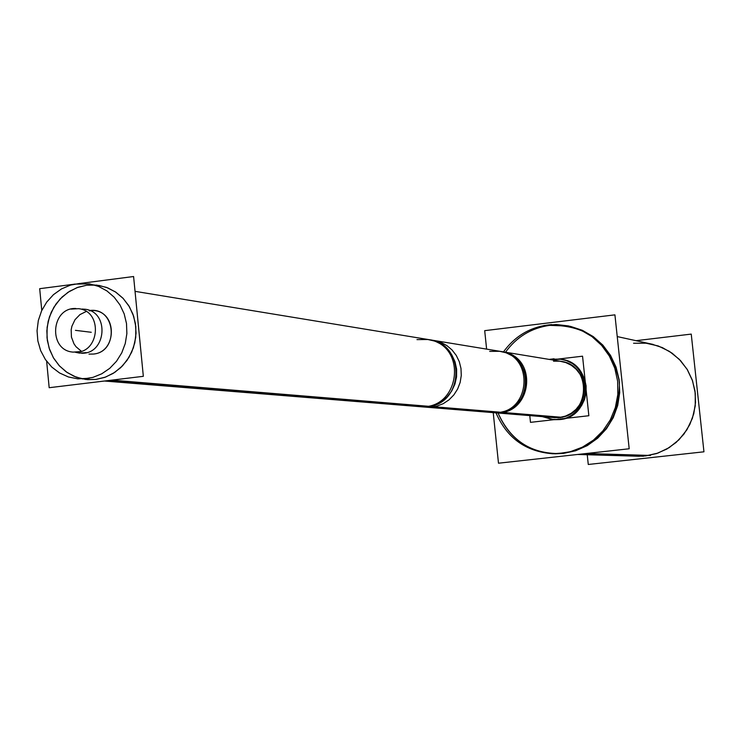 <?xml version="1.0" encoding="UTF-8"?>
<svg xmlns="http://www.w3.org/2000/svg" width="741" height="741" viewBox="0 0 741 741"><rect width="100%" height="100%" fill="white"/><g stroke="black" fill="none" stroke-linecap="round" stroke-linejoin="round"><path stroke-width="1.11" d="M570.292 326.327L582.315 330.282L593.319 336.636L602.859 345.121L610.538 355.411L616.04 367.082L619.133 379.661L619.698 392.647L617.707 405.494L613.242 417.683L606.481 428.724L597.7 438.163L587.28 445.61L575.627 450.778L563.225 453.455C600.729 445.156 619.467 421.342 619.43 382.032C611.195 343.713 587.965 324.827 549.729 325.355C531.297 327.976 516.56 336.933 505.51 352.225C516.56 336.933 531.297 327.976 549.729 325.355L569.357 326.133M554.657 453.807L563.225 453.455C532.538 454.863 510.808 441.386 498.054 413.024C508.697 437.764 527.249 451.343 553.703 453.77M554.101 419.684L559.659 419.582L566.161 418.072L572.191 415.127L577.434 410.875L581.629 405.54L584.566 399.38L586.085 392.721L586.112 385.894L584.658 379.235L581.778 373.094L577.637 367.768L572.432 363.525L566.439 360.589L559.946 359.089L550.406 359.598L560.946 359.218M561.511 359.311C594.597 363.201 592.948 417.424 559.659 419.582L551.323 419.323L543.394 416.711L553.536 419.628M639.483 456.261L577.572 454.465L638.02 456.215L645.596 455.91L581.741 454.011M653.192 344.435L617.234 336.581L651.765 344.13L662.408 347.622L672.152 353.216L680.599 360.691L687.398 369.74L692.27 380.013L695.021 391.072L695.521 402.483L693.771 413.774L689.825 424.482L683.86 434.18L676.098 442.47L666.881 449.018L656.572 453.557L645.596 455.91L657.823 453.14L669.142 447.657L678.997 439.756L686.879 429.808L692.39 418.332L695.234 405.901L695.28 393.147L692.52 380.726L687.102 369.259L679.293 359.329L669.503 351.429L658.23 345.964L646.05 343.194L633.564 343.25M553.508 361.182L559.705 361.163L565.753 362.562L571.339 365.294L576.183 369.25L580.036 374.205L582.713 379.929L584.075 386.126L584.047 392.489L582.63 398.695L579.897 404.419L575.998 409.393L571.116 413.348L565.494 416.099L559.436 417.507L427.501 406.679L421.305 406.781L554.185 417.591L559.436 417.507C590.484 415.488 591.948 364.896 561.076 361.358L501.073 351.493C534.483 355.319 532.872 410.357 499.258 412.57L505.816 411.033L511.901 408.041L517.19 403.734L521.414 398.325L524.378 392.091L525.915 385.339L525.953 378.419L524.48 371.686L521.59 365.461L517.413 360.061L512.17 355.773L506.131 352.799L499.591 351.29L492.876 351.317M87.355 379.624L95.821 379.457L104.777 377.373L113.169 373.39L120.663 367.693L126.933 360.496L131.703 352.105L134.788 342.888L136.038 333.218L135.418 323.521L132.935 314.184L128.721 305.616L122.932 298.178L115.828 292.176L107.704 287.86L98.905 285.405M94.181 284.905L86.706 285.202L77.861 287.323L69.571 291.287L62.179 296.937L55.992 304.023L51.259 312.267L48.165 321.325L46.84 330.838L47.331 340.406L49.628 349.641L53.639 358.181L59.197 365.656L66.079 371.769L73.998 376.271L82.649 378.975M86.178 311.498L79.935 314.601L74.998 319.704L71.905 326.244L71.173 329.819L71.442 337.081L73.97 343.805L75.999 346.714L81.306 351.225L75.999 346.714L73.97 343.805L71.442 337.081L71.173 329.819L71.905 326.244L74.998 319.704L79.935 314.601L86.178 311.498M90.217 310.766L89.189 310.868L90.217 310.766M88.985 354.105L93.366 354.059C116.735 352.336 117.597 312.693 94.329 310.562L90.671 310.396C116.18 308.024 118.921 352.021 93.366 354.059C118.921 352.021 116.18 308.024 90.671 310.396C116.18 308.024 118.921 352.021 93.366 354.059M486.615 349.122L484.697 330.662L614.919 314.851L629.192 448.768L498.489 463.208L493.228 412.635M650.515 455.465L586.446 453.483M565.281 452.834L552.758 453.751C525.795 451.658 506.872 438.024 496.007 412.857M503.482 351.892C515.541 335.33 531.64 326.235 551.776 324.595M643.558 456.224L578.786 454.335M543.903 325.549L556.185 324.502L568.43 325.92L580.749 330.004L591.985 336.59L601.664 345.408L609.371 356.078L614.771 368.157L617.633 381.133L617.827 394.462L615.354 407.55L610.306 419.869L602.915 430.864L593.485 440.089L582.426 447.156L570.218 451.751L557.38 453.714M635.991 340.684L691.242 334.098L703.95 451.806L588.271 464.477L587.243 454.752M560.381 419.221L552.971 419.591L542.245 416.618M549.266 359.413L554.018 358.764M550.304 359.2L560.391 359.116C594.597 363.201 591.142 419.582 556.658 419.647M551.795 359.83L582.546 356.189L588.854 415.729L554.175 419.665M529.778 415.608L530.482 422.351L554.046 419.675M558.807 417.739L496.062 412.617C530.88 412.524 534.317 355.282 499.758 351.28L489.69 351.382M562.262 417.34L499.814 412.181L492.246 412.552L555.296 417.683M494.886 412.765L502.426 412.394L427.965 406.244L419.721 406.652L494.886 412.765M427.955 339.48L502.37 351.706C538.151 356.875 532.288 412.32 498.684 412.83L423.871 406.716C460.615 406.142 467.08 345.121 427.955 339.48L416.979 339.61M420.601 339.554L427.909 339.517L435.041 341.166L441.627 344.417L447.332 349.113L451.88 355.022L455.03 361.84L456.623 369.231L456.576 376.817L454.891 384.218L451.667 391.053L447.045 396.981L441.284 401.715L434.652 404.994L427.501 406.679C464.135 404.243 465.941 343.889 429.53 339.739L135.038 291.343L434.207 340.508L440.747 342.323L446.777 345.519L452.019 349.937L456.252 355.411L459.29 361.673L460.985 368.472L461.273 375.502L460.142 382.449L457.632 389.006L453.863 394.897L449 399.853L443.248 403.66L436.875 406.161L430.16 407.235L106.361 380.791M74.452 284.118L89.531 283.868L98.59 286.415L106.917 290.917L114.17 297.187L120.005 304.959L124.182 313.878L126.507 323.558L126.868 333.58L125.266 343.491L121.756 352.855L116.504 361.265L109.733 368.351L101.749 373.807L92.912 377.382L83.594 378.929M421.305 406.781L104.481 381.022L426.029 407.17L434.217 406.763L111.882 380.124M89.226 378.253L77.888 378.855L68.422 376.974L59.586 372.982L51.787 367.073L45.386 359.515L40.662 350.65L37.847 340.906L37.05 330.708L38.319 320.538L41.589 310.85L46.711 302.087L53.454 294.659L61.512 288.907L70.515 285.09L80.065 283.386M41.774 310.433L39.69 288.684L74.684 284.155M80.926 283.34L133.593 276.523L143.337 376.317L49.175 387.71L46.646 361.293M70.932 309.108L78.509 308.673C103.147 311.007 99.813 353.476 75.082 352.216M79.991 351.614L73.183 352.114C48.072 350.613 50.703 307.367 75.832 308.488M86.373 352.623L79.537 353.124L75.925 352.401M81.491 353.225C106.472 354.448 109.807 311.59 84.919 309.229L82.168 309.043M427.501 406.679L108.668 380.513M95.821 379.457L105.611 377.067L114.688 372.427L122.598 365.767L128.943 357.403L133.399 347.779L135.733 337.368L135.825 326.698L133.686 316.314L129.406 306.746L123.21 298.475L115.42 291.908L106.435 287.369L96.701 285.1L86.706 285.202L76.962 287.656L67.94 292.334L60.104 299.012L53.834 307.339L49.434 316.907L47.128 327.244L47.016 337.831L49.128 348.14L53.343 357.671L59.456 365.943L67.172 372.538L76.11 377.123L85.817 379.475L95.821 379.457M560.539 417.6L497.943 412.459L560.539 417.6M91.263 332.283L75.462 330.347L91.263 332.283M493.571 412.663L499.258 412.57M429.53 339.739L501.073 351.493M562.178 361.534L499.758 351.28"/></g></svg>
